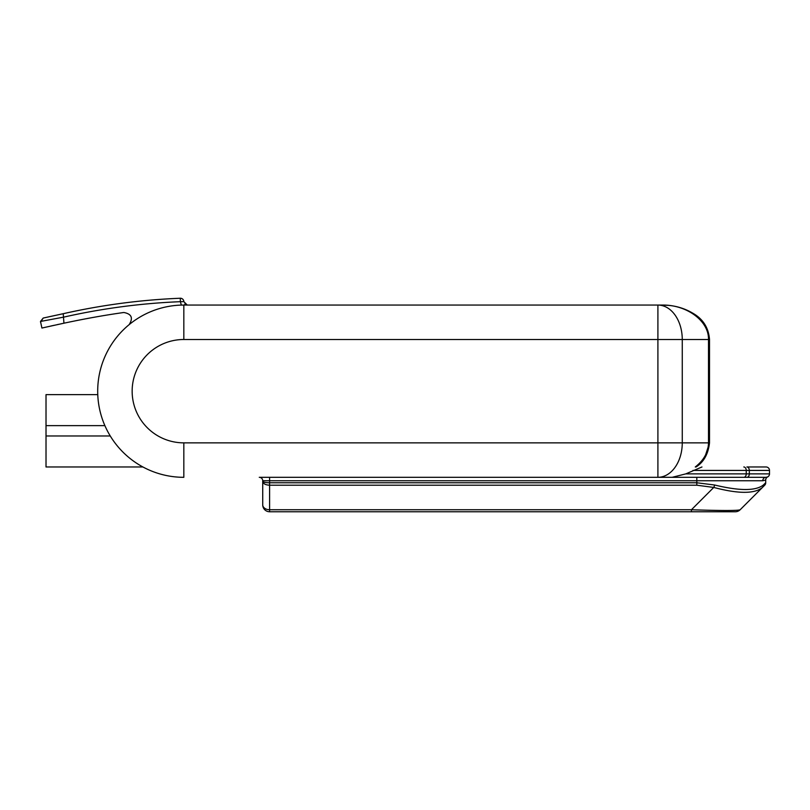 <?xml version="1.0" encoding="UTF-8"?>
<svg xmlns="http://www.w3.org/2000/svg" width="810" height="810" viewBox="0 0 810 810"><rect width="100%" height="100%" fill="white"/><g stroke="black" fill="none" stroke-linecap="round" stroke-linejoin="round"><path stroke-width="1.21" d="M48.448 316.892L63.231 313.703L43.183 318.067L40.581 322.198L40.5 321.459L63.939 317.075C102.343 308.408 141.153 303.274 180.377 301.684L180.296 298.242C140.758 299.842 101.736 305.005 63.231 313.703L63.17 313.723M49.623 316.639L43.902 317.915M41.917 328.04L63.939 323.2L41.917 328.04L40.5 321.459L43.183 318.067L45.198 317.621M45.613 317.53L47.922 317.014M183.566 305.056L180.377 305.127L183.829 305.056L181.339 305.087L180.377 301.684L183.829 301.644A3.442 3.442 0 0 0 180.296 298.242M184.852 304.054L187.272 305.056L183.829 301.644M123.829 312.498C131.595 313.926 133.367 317.976 129.134 324.648C133.367 317.976 131.595 313.926 123.829 312.498C105.27 315.09 85.303 318.654 63.939 323.2L61.165 323.787L63.939 323.2L63.231 313.703M58.796 324.294L57.237 324.628L58.796 324.294M54.523 325.225L50.544 326.096L54.523 325.225M183.829 339.501L657.902 339.501L657.902 305.056A34.455 24.361 90 0 1 682.263 339.501L657.902 339.501L657.902 442.857L183.829 442.857A51.678 51.678 0 0 1 132.151 391.179A51.678 51.678 0 0 1 183.829 339.501L183.829 305.056L662.215 305.056C686.951 304.671 709.013 321.094 708.497 339.501L708.497 442.857C708.304 452.183 703.89 460.222 695.263 466.975L696.063 466.975C703.748 462.085 708.234 454.046 709.509 442.857L704.437 458.44M746.881 466.975L766.058 466.975L746.881 466.975A3.442 2.44 90 0 1 749.321 470.418L769.5 470.418A3.442 3.442 0 0 0 766.058 466.975A3.442 3.442 0 0 1 769.5 470.418L769.5 473.87L685.807 473.87L672.138 477.313L766.058 477.313L259.271 477.313A3.442 3.442 0 0 1 262.724 480.755L262.724 481.353C263.139 483.692 265.437 484.977 269.608 485.21L696.813 485.21L713.752 487.438C738.447 493.948 754.687 493.948 762.473 487.438L764.701 485.21A3.442 3.442 0 0 0 765.713 482.77L763.364 485.008A3.442 3.22 45 0 1 762.473 487.438L740.168 509.743A6.895 6.895 0 0 1 735.298 511.758A6.895 6.895 0 0 0 740.168 509.743C737.89 510.745 721.649 510.745 691.446 509.743L691.446 511.758L735.298 511.758M765.713 482.77A3.442 3.442 0 0 1 764.701 485.21A3.442 3.442 0 0 0 765.713 482.77L765.713 480.016L765.713 482.77M763.364 485.008C755.76 491.012 739.52 491.012 714.643 485.008A3.442 0.861 105 0 1 713.752 487.438L691.446 509.743L269.608 509.743A6.895 4.87 180 0 1 262.724 504.873A6.895 6.895 0 0 0 269.608 511.758L269.608 482.77C265.437 482.689 263.139 482.213 262.724 481.353L262.724 504.873M714.643 485.008L696.813 482.77L696.813 485.21M696.813 477.313L696.813 482.77L269.608 482.77L269.608 480.755L762.757 480.755A3.442 3.301 90 0 1 766.058 477.313A3.442 3.301 90 0 0 762.757 480.755L765.713 480.016A3.442 3.442 0 0 1 767.607 476.938L767.272 477.11M259.271 477.313L672.138 477.313M767.607 476.938L766.058 477.313L767.607 476.938A3.442 3.442 0 0 0 767.364 477.08L767.434 477.029M766.058 477.313A3.442 3.442 0 0 0 769.5 473.87A3.442 3.442 0 0 1 766.058 477.313A3.442 3.442 0 0 0 769.5 473.87A3.442 3.442 0 0 1 766.058 477.313M685.807 473.87L701.956 466.975M682.263 442.857A34.455 24.361 90 0 1 657.902 477.313L657.902 442.857L682.263 442.857L682.263 339.501L709.509 339.501L709.509 442.857L682.263 442.857M46.018 435.972L110.261 435.972A86.133 86.133 0 0 0 142.914 466.975L46.018 466.975L46.018 394.632L97.767 394.632M183.829 477.313A86.133 86.133 0 0 1 97.696 391.179A86.133 86.133 0 0 1 183.829 305.056A86.133 86.133 0 0 0 97.696 391.179A86.133 86.133 0 0 0 183.829 477.313L183.829 442.857M104.885 425.635L46.018 425.635M262.724 488.551L262.724 481.353M269.608 511.758L691.446 511.758M269.608 477.313L269.608 480.755L262.724 480.755M743.813 477.313A3.442 2.44 -90 0 0 746.243 473.87L746.243 470.418L749.321 470.418L749.321 473.87A3.442 2.44 -90 0 1 746.881 477.313M743.813 466.975A3.442 2.44 90 0 1 746.243 470.418L692.945 470.418M43.183 318.067L46.038 317.429L43.183 318.067M185.804 304.722L184.812 304.013M662.215 305.056L668.736 305.39C677.332 306.21 685.341 308.802 692.753 313.166C702.999 318.958 708.588 327.736 709.509 339.501"/></g></svg>
